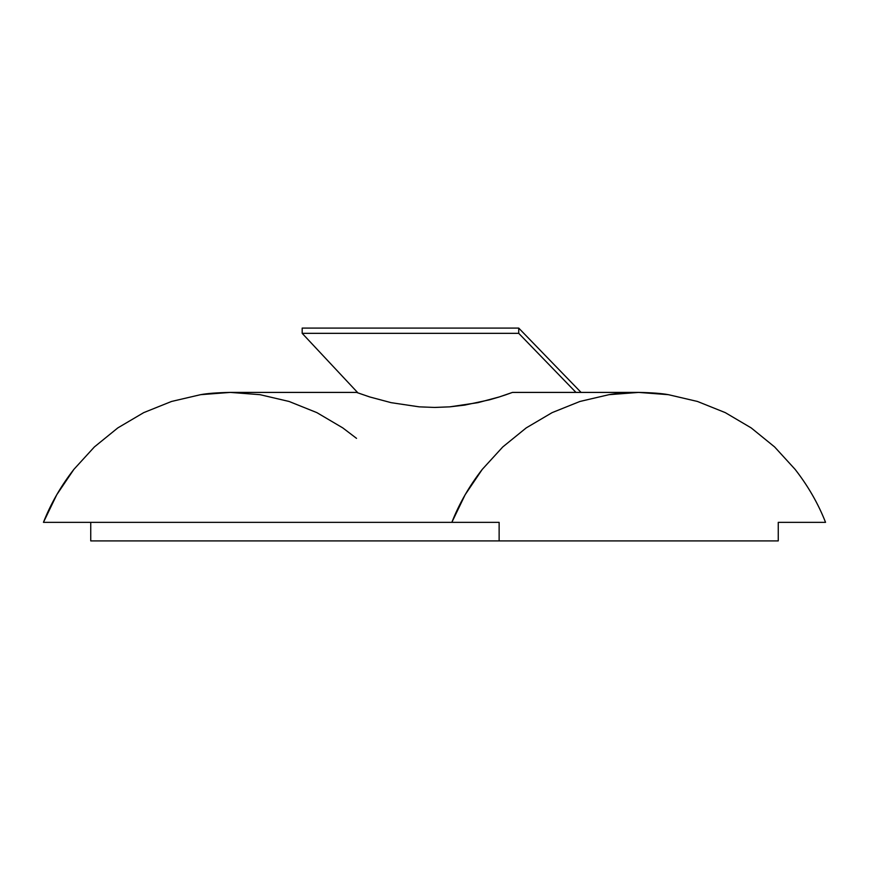 <?xml version="1.0" encoding="UTF-8"?>
<svg xmlns="http://www.w3.org/2000/svg" width="869" height="869" viewBox="0 0 869 869"><rect width="100%" height="100%" fill="white"/><g stroke="black" fill="none" stroke-linecap="round" stroke-linejoin="round"><path stroke-width="1.3" d="M356.529 438.356L342.777 427.896L316.87 412.623L289.084 401.467L260.016 394.678L230.307 392.408C217.054 392.679 207.148 393.44 200.587 394.678L171.519 401.467L143.733 412.623L117.826 427.896L94.373 446.948L73.876 469.379C60.928 485.999 50.782 503.651 43.45 522.345L451.847 522.345C459.18 503.651 469.314 485.999 482.262 469.379L502.771 446.948L526.223 427.896L552.13 412.623L579.916 401.467L608.984 394.678C615.545 393.44 625.452 392.679 638.693 392.408L512.471 392.408L499.295 396.937L477.961 402.651L449.827 406.844L434.533 407.442L419.162 406.844L391.115 402.662L369.759 396.959L356.529 392.408L369.77 396.959L391.115 402.662L419.238 406.844M499.251 396.948L489.671 399.773M581.068 392.408L518.728 328.091L518.728 333.338L575.973 392.408L518.728 333.338L518.728 328.091L302.184 328.091L302.184 333.338L518.728 333.338L302.184 333.338L302.184 328.091L518.728 328.091L581.068 392.408M795.124 469.379C808.072 485.999 818.218 503.651 825.55 522.345L778.255 522.345L778.255 540.909L499.132 540.909L499.132 522.345L451.847 522.345L465.165 494.7L482.262 469.379L502.771 446.948L526.223 427.896L552.13 412.623L579.916 401.467L608.984 394.678L638.693 392.408C651.946 392.679 661.852 393.44 668.413 394.678L697.481 401.467L725.267 412.623L751.174 427.896L774.627 446.948L795.124 469.379M512.471 392.408L506.551 394.526M505.443 394.917L506.03 394.711M497.6 397.47L498.643 397.144M489.649 399.783L464.513 405.139L449.827 406.844L434.533 407.442L419.162 406.844M638.693 392.408L668.413 394.678M751.174 427.896L774.627 446.948M356.529 392.408L230.307 392.408L200.587 394.678L171.519 401.467L143.733 412.623L117.826 427.896L94.373 446.948L73.876 469.379L56.778 494.7L43.45 522.345L499.132 522.345L499.132 540.909L778.255 540.909L778.255 522.345L825.55 522.345M90.745 522.345L90.745 540.909L499.132 540.909L90.745 540.909L90.745 522.345M506.475 394.559L499.295 396.937M357.963 392.929L302.184 333.338L357.963 392.929"/></g></svg>
